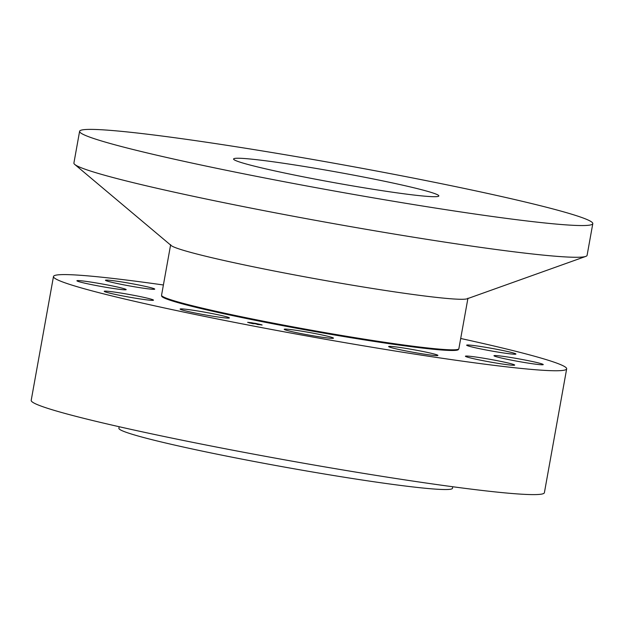 <?xml version="1.0" encoding="UTF-8"?>
<svg xmlns="http://www.w3.org/2000/svg" width="624" height="624" viewBox="0 0 624 624"><rect width="100%" height="100%" fill="white"/><g stroke="black" fill="none" stroke-linecap="round" stroke-linejoin="round"><path stroke-width="0.94" d="M204.017 314.699A25.03 1.31 -169.8 0 1 180.11 309.067A25.03 1.31 -169.8 0 1 205.468 312.304A25.03 1.31 -169.8 0 1 229.375 317.936A25.03 1.31 -169.8 0 1 204.017 314.699M460.699 338.481A260.715 13.642 -169.8 0 1 566.67 368.846L544.393 492.695A260.715 13.642 -169.8 0 1 420.007 482.134A260.715 13.642 -169.8 0 1 160.407 435.708A260.715 13.642 -169.8 0 1 31.2 400.358L53.485 276.51A260.715 13.642 -169.8 0 1 163.394 284.981M566.67 368.846A260.715 13.642 -169.8 0 1 442.291 358.277A260.715 13.642 -169.8 0 1 182.692 311.86A260.715 13.642 -169.8 0 1 53.485 276.51M452.743 486.743L452.47 488.288A169.463 8.869 -169.8 0 1 371.615 481.424A169.463 8.869 -169.8 0 1 202.878 451.246A169.463 8.869 -169.8 0 1 118.895 428.275L119.168 426.722M389.087 191.716A104.286 5.46 -169.8 0 1 285.254 173.144A104.286 5.46 -169.8 0 1 233.571 159.003A104.286 5.46 -169.8 0 1 283.319 163.231A104.286 5.46 -169.8 0 1 387.161 181.802A104.286 5.46 -169.8 0 1 438.844 195.936A104.286 5.46 -169.8 0 1 389.087 191.716M203.993 141.866A260.715 13.642 -169.8 0 1 463.593 188.292A260.715 13.642 -169.8 0 1 592.8 223.642A260.715 13.642 -169.8 0 1 468.413 213.073A260.715 13.642 -169.8 0 1 208.822 166.655A260.715 13.642 -169.8 0 1 79.607 131.305A260.715 13.642 -169.8 0 1 203.993 141.866M592.8 223.642L587.09 255.364A260.715 13.642 -169.8 0 1 585.811 256.394A260.715 13.642 -169.8 0 1 462.712 244.795A260.715 13.642 -169.8 0 1 74.74 164.432A260.715 13.642 -169.8 0 1 73.905 163.028L79.607 131.305M585.811 256.394L467.212 298.771A151.039 7.901 -169.8 0 1 395.897 292.055A151.039 7.901 -169.8 0 1 171.132 245.497L74.74 164.432M467.953 298.178L458.858 348.722A151.039 7.901 -169.8 0 1 458.117 349.323A151.039 7.901 -169.8 0 1 386.802 342.599A151.039 7.901 -169.8 0 1 162.037 296.049A151.039 7.901 -169.8 0 1 161.554 295.23L170.648 244.678M115.924 294.551A25.03 1.31 -169.8 0 1 104.231 291.307A25.03 1.31 -169.8 0 1 116.969 292.438A25.03 1.31 -169.8 0 1 141.812 296.93A25.03 1.31 -169.8 0 1 153.504 300.167A25.03 1.31 -169.8 0 1 140.767 299.036A25.03 1.31 -169.8 0 1 115.924 294.551M79.856 281.939A25.03 1.31 -169.8 0 1 76.916 280.761A25.03 1.31 -169.8 0 1 95.636 282.844A25.03 1.31 -169.8 0 1 123.232 288.452A25.03 1.31 -169.8 0 1 126.181 289.63A25.03 1.31 -169.8 0 1 107.461 287.547A25.03 1.31 -169.8 0 1 79.856 281.939M105.479 280.238A25.03 1.31 -169.8 0 1 130.58 283.452A25.03 1.31 -169.8 0 1 154.736 289.13A25.03 1.31 -169.8 0 1 154.729 289.154A25.03 1.31 -169.8 0 1 129.62 285.94A25.03 1.31 -169.8 0 1 105.472 280.262A25.03 1.31 -169.8 0 1 105.479 280.238M504.231 350.805A25.03 1.31 -169.8 0 1 515.923 354.05A25.03 1.31 -169.8 0 1 503.194 352.911A25.03 1.31 -169.8 0 1 478.351 348.426A25.03 1.31 -169.8 0 1 466.658 345.181A25.03 1.31 -169.8 0 1 479.388 346.312A25.03 1.31 -169.8 0 1 504.231 350.805M540.298 363.418A25.03 1.31 -169.8 0 1 543.247 364.588A25.03 1.31 -169.8 0 1 524.519 362.513A25.03 1.31 -169.8 0 1 496.922 356.897A25.03 1.31 -169.8 0 1 493.974 355.727A25.03 1.31 -169.8 0 1 512.702 357.809A25.03 1.31 -169.8 0 1 540.298 363.418M514.675 365.118A25.03 1.31 -169.8 0 1 489.575 361.904A25.03 1.31 -169.8 0 1 465.418 356.226A25.03 1.31 -169.8 0 1 465.434 356.203A25.03 1.31 -169.8 0 1 490.534 359.416A25.03 1.31 -169.8 0 1 514.691 365.095A25.03 1.31 -169.8 0 1 514.675 365.118M434.234 355.446A25.03 1.31 -169.8 0 1 406.435 351.031A25.03 1.31 -169.8 0 1 388.643 346.546A25.03 1.31 -169.8 0 1 392.317 346.523A25.03 1.31 -169.8 0 1 420.116 350.93A25.03 1.31 -169.8 0 1 437.908 355.415A25.03 1.31 -169.8 0 1 434.234 355.446M320.525 336.991A25.03 1.31 -169.8 0 1 284.209 329.293A25.03 1.31 -169.8 0 1 297.164 330.455A25.03 1.31 -169.8 0 1 333.473 338.153A25.03 1.31 -169.8 0 1 320.525 336.991M261.924 325.003L255.918 323.435L247.642 322.335L261.924 325.003M262.127 324.987L260.996 324.613M260.153 324.402L257.072 323.747M252.853 322.982L252.135 322.873M251.246 322.733L248.695 322.413M248.204 322.374L247.681 322.39M249.187 322.616L260.645 324.675L249.288 322.787M249.701 322.928L252.736 323.63M256.955 324.386L257.681 324.496M258.57 324.628L260.645 324.675M260.528 324.589L260.988 324.566M248.204 322.429L249.054 322.585M249.709 322.881L248.828 322.725L249.655 322.975M255.458 323.63L251.815 322.92L255.458 323.63M258.952 324.308L254.623 323.692L258.952 324.308M259.022 324.34L258.274 324.238L259.022 324.34M256.456 323.95L254.623 323.708L256.456 323.95M256.082 323.77L255.52 323.864M253.243 323.216L252.65 323.31M256.207 323.528L257.072 323.692L256.175 323.622M260.754 324.776L261.62 324.94L260.723 324.87M252.767 323.591L253.633 323.755L252.736 323.677M257.704 324.441L258.57 324.605L257.704 324.441M249.07 322.507L248.204 322.351L249.07 322.507M252.119 322.842L251.254 322.686L252.119 322.928M458.117 349.323L457.696 349.471A150.649 7.886 -169.8 0 1 386.56 342.771A150.649 7.886 -169.8 0 1 162.38 296.338L162.037 296.049M458.461 349.167A150.782 7.894 -169.8 0 1 386.537 343.27A150.782 7.894 -169.8 0 1 234.749 316.072A150.782 7.894 -169.8 0 1 161.764 295.784"/></g></svg>
